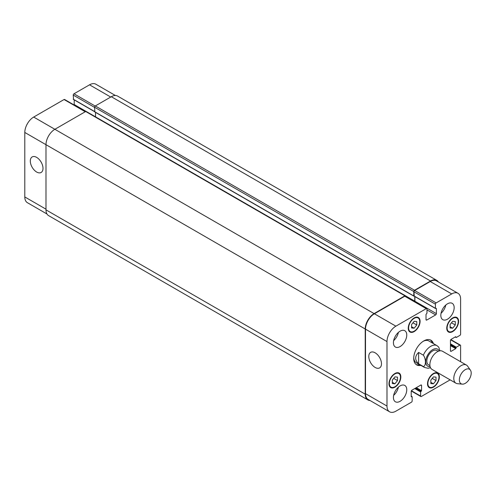 <?xml version="1.0" encoding="UTF-8"?>
<svg xmlns="http://www.w3.org/2000/svg" width="496" height="496" viewBox="0 0 496 496"><rect width="100%" height="100%" fill="white"/><g stroke="black" fill="none" stroke-linecap="round" stroke-linejoin="round"><path stroke-width="0.74" d="M418.612 352.439L423.355 355.173C426.107 358.707 426.107 366.172 423.355 366.519L418.612 363.785L418.612 352.439C414.693 356.221 414.693 360.003 418.612 363.785M439.94 350.827L438.718 347.113L437.044 345.687A12.567 7.254 120 0 0 423.355 355.173M432.252 342.916A14.248 8.227 120 0 0 430.305 339.915M416.107 364.504A14.248 8.227 120 0 0 419.678 364.69M437.044 345.687L428.897 340.981A12.567 7.254 120 0 0 423.187 341.298M413.745 357.653A12.567 7.254 120 0 0 416.33 362.756L424.477 367.455L428.042 368.274L430.522 367.734M420.862 365.372A14.248 8.227 -60 0 1 416.677 364.889A14.248 8.227 -60 0 1 416.677 348.44A14.248 8.227 -60 0 1 430.919 340.219A14.248 8.227 -60 0 1 433.436 343.604M438.216 351.323L436.821 350.517A8.277 4.78 120 0 0 428.55 355.297A8.277 4.78 120 0 0 428.55 364.851L429.939 365.651M470.4 370.109L467.616 366.16A10.472 6.045 120 0 0 466.445 365.081L442.525 351.267A10.472 6.045 120 0 0 432.047 357.318A10.472 6.045 120 0 0 432.047 369.415L455.967 383.222A10.472 6.045 120 0 0 457.492 383.693L462.303 384.133A8.382 4.836 120 0 0 468.236 380.717A8.382 4.836 120 0 0 471.2 373.079A8.382 4.836 120 0 0 470.4 370.109A8.382 4.836 120 0 0 461.088 374.083A8.382 4.836 120 0 0 462.303 384.133M466.445 365.081A10.472 6.045 120 0 0 455.967 371.126A10.472 6.045 120 0 0 455.967 383.222M375.137 367.449A8.971 5.183 60 0 1 369.272 359.544A8.971 5.183 60 0 1 370.648 352.352A8.971 5.183 60 0 1 379.62 357.529A8.971 5.183 60 0 1 379.62 367.889A8.971 5.183 60 0 1 375.137 367.449M36.648 172.025A8.971 5.183 60 0 1 30.789 164.12A8.971 5.183 60 0 1 32.166 156.928A8.971 5.183 60 0 1 41.137 162.111A8.971 5.183 60 0 1 41.137 172.472A8.971 5.183 60 0 1 36.648 172.025M46.977 213.999L27.404 202.697A12.567 7.254 -60 0 1 24.8 196.943L24.8 132.457A12.567 7.254 -60 0 1 33.691 117.062L64.058 99.529A1.048 0.608 -60 0 1 64.579 99.479L85.548 111.581M74.115 104.985A1.048 0.608 120 0 0 74.202 104.532L74.202 99.888M73.538 99.361L73.241 95.083A1.048 0.608 -60 0 1 73.978 93.8L89.534 84.822A12.567 7.254 -60 0 1 95.821 84.196L115.394 95.499M411.575 324.527L414.166 321.303L416.764 321.532L416.764 324.992L414.166 328.216L411.575 327.98L411.575 324.527M414.166 328.216L411.575 326.715M416.764 324.992L412.963 322.797M450.089 324.527L452.681 321.303L455.278 321.532L455.278 324.992L452.681 328.216L450.089 327.98L450.089 324.527M452.681 328.216L450.089 326.715M455.278 324.992L451.478 322.797M430.832 380.116L433.423 376.892L436.021 377.121L436.021 380.581L433.423 383.805L430.832 383.575L430.832 380.116M433.423 383.805L430.832 382.311M436.021 380.581L432.221 378.392M392.317 380.116L394.909 376.892L397.501 377.121L397.501 380.581L394.909 383.805L392.317 383.575L392.317 380.116M394.909 383.805L392.317 382.311M397.501 380.581L393.706 378.386M427.868 383.557A7.855 4.538 120 0 0 429.499 387.153A7.855 4.538 120 0 0 437.354 382.614A7.855 4.538 120 0 0 437.354 373.544A7.855 4.538 120 0 0 431.303 375.652A7.855 4.538 120 0 0 427.868 383.557M427.502 383.768A8.382 4.836 -60 0 1 431.16 375.336A8.382 4.836 -60 0 1 437.615 373.091A8.382 4.836 -60 0 1 437.615 382.769A8.382 4.836 -60 0 1 429.238 387.605A8.382 4.836 -60 0 1 427.502 383.768M447.125 327.968A7.855 4.538 120 0 0 448.756 331.564A7.855 4.538 120 0 0 456.611 327.025A7.855 4.538 120 0 0 456.611 317.955A7.855 4.538 120 0 0 450.56 320.056A7.855 4.538 120 0 0 447.125 327.968M446.76 328.178A8.382 4.836 -60 0 1 450.418 319.746A8.382 4.836 -60 0 1 456.872 317.502A8.382 4.836 -60 0 1 456.872 327.174A8.382 4.836 -60 0 1 448.496 332.016A8.382 4.836 -60 0 1 446.76 328.178M408.611 327.961A7.855 4.538 120 0 0 410.242 331.564A7.855 4.538 120 0 0 418.097 327.025A7.855 4.538 120 0 0 418.097 317.955A7.855 4.538 120 0 0 412.046 320.056A7.855 4.538 120 0 0 408.611 327.961M408.245 328.178A8.382 4.836 -60 0 1 411.903 319.746A8.382 4.836 -60 0 1 418.357 317.502A8.382 4.836 -60 0 1 418.357 327.174A8.382 4.836 -60 0 1 409.981 332.016A8.382 4.836 -60 0 1 408.245 328.178M389.354 383.557A7.855 4.538 120 0 0 390.984 387.153A7.855 4.538 120 0 0 398.84 382.614A7.855 4.538 120 0 0 398.84 373.544A7.855 4.538 120 0 0 392.782 375.652A7.855 4.538 120 0 0 389.354 383.557M388.988 383.768A8.382 4.836 -60 0 1 392.646 375.336A8.382 4.836 -60 0 1 399.1 373.091A8.382 4.836 -60 0 1 399.1 382.769A8.382 4.836 -60 0 1 390.724 387.605A8.382 4.836 -60 0 1 388.988 383.768M450.132 379.855L421.352 396.471A1.048 0.608 -60 0 1 420.831 396.521A1.048 0.608 -60 0 1 420.614 396.044L420.614 391.939L421.575 390.699L421.575 385.479A1.048 0.608 120 0 0 421.358 385.001A1.048 0.608 120 0 0 420.837 385.051L411.947 390.185A1.048 0.608 120 0 0 411.209 391.468L411.209 396.682L412.17 396.812L412.17 400.917A1.048 0.608 -60 0 1 411.426 402.2L395.876 411.178A12.567 7.254 -60 0 1 389.589 411.804A12.567 7.254 -60 0 1 386.985 406.05L386.985 341.564A12.567 7.254 -60 0 1 395.876 326.17L426.244 308.636A1.048 0.608 -60 0 1 426.765 308.586A1.048 0.608 -60 0 1 426.982 309.064L426.982 313.168L426.021 314.408L426.021 319.629A1.048 0.608 120 0 0 426.238 320.106A1.048 0.608 120 0 0 426.758 320.056L435.649 314.923A1.048 0.608 120 0 0 436.387 313.639L436.387 308.425L435.426 308.295L435.426 304.191A1.048 0.608 -60 0 1 436.164 302.907L451.72 293.923A12.567 7.254 -60 0 1 458.006 293.303A12.567 7.254 -60 0 1 460.61 299.057L460.61 334.124A1.048 0.608 -60 0 1 459.866 335.408L456.314 337.46L455.719 336.691L451.205 339.295A1.048 0.608 120 0 0 450.461 340.578L450.461 350.846A1.048 0.608 120 0 0 450.678 351.323A1.048 0.608 120 0 0 451.205 351.273L455.719 348.663L456.314 347.206L459.866 345.154A1.048 0.608 -60 0 1 460.393 345.104A1.048 0.608 -60 0 1 460.61 345.582L460.61 361.708M440.832 315.351A9.43 5.444 -60 0 1 444.949 305.865A9.43 5.444 -60 0 1 452.209 303.335A9.43 5.444 -60 0 1 452.209 314.222A9.43 5.444 -60 0 1 442.785 319.666A9.43 5.444 -60 0 1 440.832 315.351M393.427 342.717A9.43 5.444 -60 0 1 397.544 333.231A9.43 5.444 -60 0 1 404.81 330.702A9.43 5.444 -60 0 1 404.81 341.589A9.43 5.444 -60 0 1 395.38 347.033A9.43 5.444 -60 0 1 393.427 342.717M393.427 397.451A9.43 5.444 -60 0 1 397.544 387.965A9.43 5.444 -60 0 1 404.81 385.442A9.43 5.444 -60 0 1 404.81 396.329A9.43 5.444 -60 0 1 395.38 401.766A9.43 5.444 -60 0 1 393.427 397.451M441.056 313.255A9.43 5.444 120 0 0 445.799 305.04M393.65 340.622A9.43 5.444 120 0 0 398.393 332.407M393.65 395.362A9.43 5.444 120 0 0 398.393 387.147M95.536 112.369L95.536 116.839M405.437 295.752L86.205 111.451A1.048 0.608 120 0 0 85.684 111.501L54.87 129.295A12.567 7.254 120 0 0 45.985 144.689L45.985 209.858A12.567 7.254 120 0 0 48.589 215.611L367.815 399.912A12.567 7.254 -60 0 1 365.211 394.159L365.211 328.991A12.567 7.254 -60 0 1 374.096 313.596L404.91 295.808A1.048 0.608 -60 0 1 405.437 295.752A1.048 0.608 -60 0 1 405.654 296.236L405.654 296.391M414.123 296.137L413.8 295.976L413.8 291.53A1.048 0.608 -60 0 1 414.538 290.247L430.54 281.009A12.567 7.254 -60 0 1 436.821 280.389L117.595 96.088A12.567 7.254 120 0 0 111.309 96.708L95.313 105.946A1.048 0.608 120 0 0 94.569 107.229L94.866 111.848M389.589 411.804L368.113 399.404A12.567 7.254 -60 0 1 365.509 393.65L365.509 329.164A12.567 7.254 -60 0 1 374.393 313.77L404.761 296.236A1.048 0.608 -60 0 1 405.288 296.18L426.765 308.586M414.823 301.692A1.048 0.608 120 0 0 414.91 301.239L414.91 296.589M414.241 296.062L413.949 291.791A1.048 0.608 -60 0 1 414.687 290.507L430.243 281.523A12.567 7.254 -60 0 1 436.523 280.903L458.006 293.303M370.016 400.501A12.567 7.254 -60 0 1 367.815 399.912M414.675 301.605A1.048 0.608 120 0 0 414.761 301.153L414.761 296.503M436.821 280.389A12.567 7.254 -60 0 1 438.433 282.001M439.158 350.988A9.846 5.685 120 0 0 433.411 349.271A9.846 5.685 120 0 0 426.882 356.593A9.846 5.685 120 0 0 430.119 366.637M423.355 366.519A12.567 7.254 120 0 0 424.477 367.455M85.238 111.761L64.058 99.529M86.124 111.42L74.202 104.532M94.569 111.501L73.241 99.188M94.569 107.396L73.241 95.083M95.176 106.039L73.978 93.8M110.72 97.049L89.534 84.822M45.985 209.176L24.8 196.943M365.211 328.991L24.8 132.457M374.096 313.596L33.691 117.062M404.761 296.236L426.244 308.636M426.021 319.629L426.758 320.056M426.982 309.919L435.649 314.923M414.91 301.239L436.387 313.639M413.949 295.895L435.426 308.295M413.949 291.791L435.426 304.191M414.687 290.507L436.164 302.907M430.243 281.523L451.72 293.923M455.353 336.902L456.016 337.286M450.461 350.846L451.205 351.273M450.461 345.625L455.719 348.663M450.461 344.943L456.016 348.149M450.461 343.827L456.314 347.206M450.461 344.515L456.016 347.721M450.678 339.853L459.866 345.154M411.426 390.736L420.614 396.044M414.761 388.56L420.614 391.939M415.357 388.219L420.912 391.425M415.722 388.002L421.278 391.208M416.318 387.661L421.575 390.699M420.837 385.051L421.575 385.479M411.209 396.254L411.872 396.639M365.509 393.65L386.985 406.05M365.509 329.164L386.985 341.564M374.393 313.77L395.876 326.17M85.684 111.501L404.91 295.808M405.505 295.808L414.761 301.153M94.569 111.674L413.8 295.976M94.569 107.229L413.8 291.53M95.313 105.946L414.538 290.247M111.309 96.708L430.54 281.009M45.985 209.858L365.211 394.159M437.354 373.544L435.897 372.701M429.499 387.153L428.042 386.31M456.611 317.955L455.154 317.111M448.756 331.564L447.299 330.72M418.097 317.955L416.64 317.111M410.242 331.564L408.785 330.72M398.84 373.544L397.383 372.701M390.984 387.153L389.527 386.31M73.327 99.38L94.569 111.643M414.036 296.087L435.513 308.487M455.229 336.976L456.103 337.478M450.852 339.599L460.393 345.104M411.289 391.015L420.831 396.521M411.209 396.112L412.083 396.62M94.655 111.867L413.887 296.168"/></g></svg>

